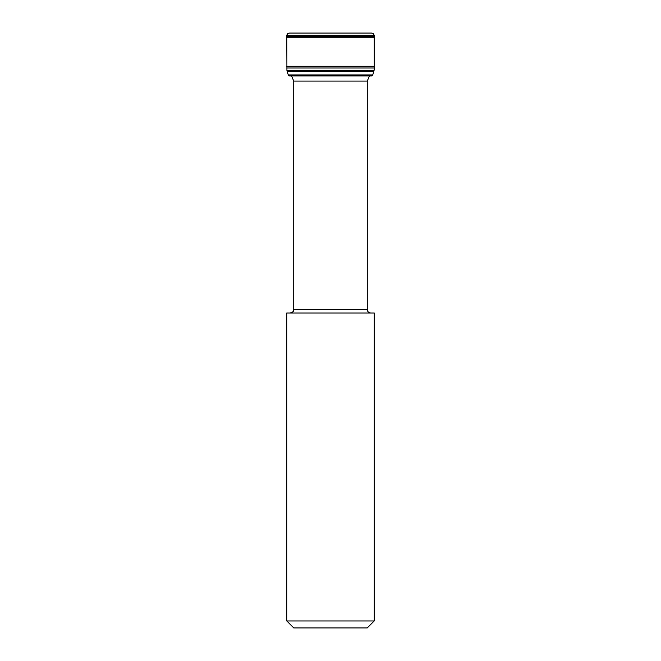 <?xml version="1.0" encoding="UTF-8"?>
<svg xmlns="http://www.w3.org/2000/svg" width="661" height="661" viewBox="0 0 661 661"><rect width="100%" height="100%" fill="white"/><g stroke="black" fill="none" stroke-linecap="round" stroke-linejoin="round"><path stroke-width="0.99" d="M374.242 620.952L367.243 627.95L293.757 627.95L286.758 620.952L374.242 620.952L374.242 312.992L286.758 312.992L286.758 620.952M369.458 75.974L367.243 81.088L367.243 309.488C367.45 311.62 368.623 312.785 370.747 312.992M371.375 33.05L289.625 33.05C287.981 33.141 287.039 33.984 286.791 35.595L286.932 70.397L374.068 70.397L374.291 68L286.709 68M286.957 70.669L374.06 70.438L286.957 70.669L287.089 71.115L373.911 71.115L374.043 70.669M287.105 71.198L373.903 71.165L287.105 71.198M287.122 71.223L288.345 75.189L372.655 75.189L373.878 71.223L287.122 71.223M286.791 35.595L374.209 35.595C373.961 33.992 373.027 33.149 371.383 33.05L289.617 33.05M286.791 35.686L374.209 35.686L374.217 36.512L286.783 36.512M367.243 81.088L293.757 81.088L293.757 309.488L367.243 309.488M286.791 37.264L374.209 37.264L374.217 36.512M374.291 68L374.266 66.274L286.734 66.274M288.287 74.924L372.713 74.924M293.757 309.488C293.087 310.53 295.037 311.323 290.253 312.992M291.542 75.974L293.757 81.088M374.266 66.274L374.209 37.264M288.345 75.189L289.452 75.974L371.548 75.974"/></g></svg>
